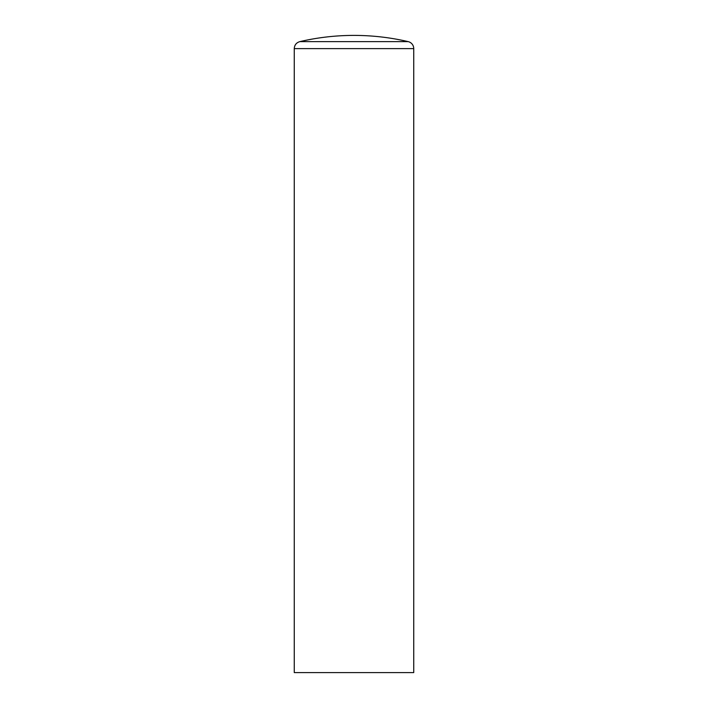 <?xml version="1.0" encoding="UTF-8"?>
<svg xmlns="http://www.w3.org/2000/svg" width="708" height="708" viewBox="0 0 708 708"><rect width="100%" height="100%" fill="white"/><g stroke="black" fill="none" stroke-linecap="round" stroke-linejoin="round"><path stroke-width="1.06" d="M408.197 41.63A238.95 238.95 0 0 0 299.803 41.63L408.197 41.63A7.168 7.168 0 0 1 413.738 48.613L294.262 48.613L294.262 672.6L413.738 672.6L413.738 48.613M299.803 41.63C296.342 42.675 294.493 45.002 294.262 48.613"/></g></svg>
